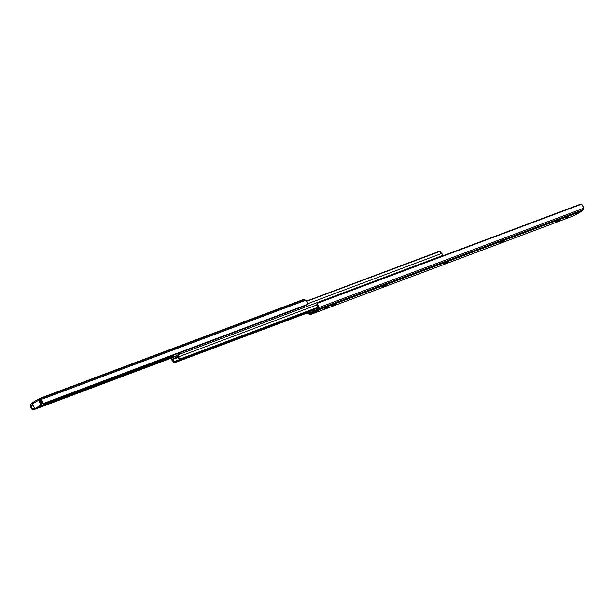 <?xml version="1.0" encoding="UTF-8"?>
<svg xmlns="http://www.w3.org/2000/svg" width="614" height="614" viewBox="0 0 614 614"><rect width="100%" height="100%" fill="white"/><g stroke="black" fill="none" stroke-linecap="round" stroke-linejoin="round"><path stroke-width="0.92" d="M315.696 311.904L313.7 312.649L311.866 312.273L313.34 312.787L314.698 312.058L315.35 310.055L316.724 310.799L319.433 309.778L310.584 314.475L574.236 215.583L581.458 211.331L317.806 310.231L581.458 211.331L583.108 209.881A2.379 1.458 -110.6 0 0 583.123 209.781L318.42 309.065A2.379 1.458 69.4 0 1 317.806 310.231L317.077 310.661L318.42 309.065L583.123 209.781L583.254 208.445A3.078 1.88 -110.6 0 0 582.126 204.823L579.915 204.424L317.561 302.832L579.915 204.424A1.589 0.875 -170.1 0 1 581.159 204.362L317.031 303.439L581.159 204.362L582.686 205.613L583.254 208.445L318.551 307.737L583.254 208.445L583.123 209.781A2.379 1.458 -110.6 0 1 583.108 209.881L581.489 211.316M315.481 308.635A1.719 1.051 69.4 0 1 315.88 308.919L317.653 308.251L315.88 308.919L315.297 308.566M311.981 310.738L314.299 309.863L311.214 310.707A1.719 1.051 69.4 0 1 311.313 310.661A1.719 1.051 69.4 0 1 311.981 310.738L311.981 310.738M314.299 309.84A1.719 1.051 -110.6 0 0 313.67 309.778A1.719 1.051 -110.6 0 0 313.57 309.824L311.421 310.63M324.637 308.435L327.592 307.207L324.637 308.435M448.312 262.048L444.498 263.583L448.312 262.048M386.551 285.211L382.737 286.761L386.551 285.211M565.816 217.97L568.771 216.75L565.816 217.97M560.083 220.127L556.269 221.669L560.083 220.127M504.201 241.087L500.387 242.63L504.201 241.087M336.549 303.968L332.734 305.519L336.549 303.968M308.074 312.411L310.768 311.805L308.443 312.672L309.832 313.554L310.922 312.91L309.832 313.554L308.443 312.672A1.888 1.159 69.4 0 1 308.289 312.587M313.178 311.582L314.238 310.96L313.178 311.582L312.05 310.784L314.291 309.947L312.05 310.784L313.178 311.582M316.494 309.633L317.584 308.995L317.76 307.192L317.584 308.995L316.494 309.633L315.88 308.919L316.494 309.633M574.075 215.66L310.584 314.475A2.379 1.458 69.4 0 1 310.446 314.545A2.379 1.458 69.4 0 1 309.402 314.368L308.374 313.723A3.078 1.88 69.4 0 1 307.43 312.91M317.039 303.347A1.589 0.875 -170.1 0 1 317.561 302.832L317.031 303.439A1.589 0.875 -170.1 0 1 317.039 303.347L316.87 304.329A1.589 0.875 9.9 0 0 316.862 304.475L317.238 305.135A1.888 1.159 69.4 0 1 317.76 307.192L317.415 304.114A3.078 1.88 69.4 0 1 318.551 307.737L318.42 309.065L318.505 306.332L317.415 304.114L317.238 305.135L316.985 304.759L317.146 303.938M317.638 310.469L314.698 312.058L315.335 310.062L317.077 310.661L319.433 309.778L317.054 311.175L317.722 310.07M314.483 308.911L314.238 310.96L314.33 309.349A1.719 1.051 69.4 0 1 314.422 309.034M311.214 310.707L310.922 312.91L310.768 311.927A1.719 1.051 69.4 0 1 311.214 310.707M307.399 312.864L310.323 314.583L311.866 313.432L311.912 312.073L311.313 314.046L313.67 313.163L314.337 312.058M574.236 215.583L581.328 211.454L574.919 215.23M314.33 309.855L313.57 309.824M316.049 311.766L313.67 313.163L314.253 312.457M441.029 256.522A1.335 0.814 -110.6 0 0 440.376 256.383A1.335 0.814 -110.6 0 0 440.299 256.422L177.523 354.992M178.797 356.726L317.047 304.866L178.797 356.726L178.321 355.368L177.362 355.046A1.335 0.814 69.4 0 1 177.438 355.015A1.335 0.814 69.4 0 1 178.359 355.422A1.335 0.814 69.4 0 1 178.797 356.726A1.888 1.159 69.4 0 0 179.019 357.87L178.797 356.726M317.745 307.353L181.13 358.599L179.956 358.668L179.019 357.87L178.697 358.852A3.078 1.88 69.4 0 1 177.999 356.312L178.697 358.852L179.019 357.87L179.956 358.668L181.13 358.599L180.992 359.021L317.707 307.737L180.386 359.305L317.699 307.798L180.386 359.305L178.697 358.852L180.386 359.305L181.13 358.599L317.745 307.353M177.845 356.128L172.427 359.32L178.075 357.202L172.427 359.32L177.845 356.128M172.457 359.566L172.457 359.566A3.078 1.88 69.4 0 1 173.877 361.692L314.337 309.326L173.977 361.976L174.537 362.751L310.768 311.651L174.537 362.751L310.768 311.659L174.537 362.751L172.457 359.566L178.121 357.448L172.457 359.566M174.437 362.728L172.296 360.548A1.335 0.814 69.4 0 1 171.605 359.32A1.335 0.814 69.4 0 1 171.935 358.238L171.605 359.32L172.296 360.548A1.888 1.159 69.4 0 1 172.987 361.423L174.008 362.582M171.935 358.238L177.362 355.046L171.935 358.238M441.259 256.744L440.299 256.422M174.537 362.751L174.13 362.506M440.461 256.36L442.065 255.762A1.335 0.814 -110.6 0 0 442.395 254.68A1.335 0.814 -110.6 0 0 441.704 253.452L307.553 303.769L441.704 253.452L442.364 255.347L440.461 256.36M179.365 352.958A1.335 0.814 69.4 0 1 179.127 354.385L179.357 352.943M439.992 251.418L306.724 301.297L439.547 251.471L440.384 251.602L441.013 252.577A1.888 1.159 -110.6 0 0 441.704 253.452L439.563 251.272M439.163 251.356L306.57 301.09L439.163 251.356M173.209 356.496L173.14 355.299L173.209 356.496M172.971 355.36A3.078 1.88 69.4 0 1 173.056 356.32L172.895 355.022M173.102 357.555A1.335 0.814 69.4 0 1 172.258 355.905L173.232 357.617M440.898 256.445L442.065 255.762L440.898 256.445M439.87 251.494L439.463 251.249M40.148 401.134L41.1 400.773L40.148 401.134M40.248 399.499L38.981 400.082L39.572 399.86L41.169 403.39L40.286 403.728L40.363 405.363L35.397 408.394L34.215 407.65L32.481 403.843L38.69 400.19L40.286 403.728L38.567 399.722L39.91 398.348L303.677 299.417L304.598 299.632A2.379 1.458 -110.6 0 0 303.554 299.455A2.379 1.458 -110.6 0 0 303.416 299.525M32.542 402.669L30.892 404.119L31.575 405.639L32.358 404.603L31.759 403.283L32.358 404.603L32.703 403.928L31.575 405.639L31.874 409.177L30.784 406.959L30.877 404.219A2.379 1.458 69.4 0 1 30.892 404.119L31.529 406.1L33.21 405.47L31.529 406.1A1.888 1.159 69.4 0 0 32.058 408.156L31.874 409.177A3.078 1.88 69.4 0 1 30.746 405.555L30.877 404.219A2.379 1.458 69.4 0 1 30.892 404.119L32.358 402.792M42.005 402.3L42.842 402.723L42.604 401.748L40.915 399.568L305.626 300.277L307.315 302.456L307.269 304.498A1.589 1.044 -62.9 0 1 306.371 305.319L307.553 303.431A3.078 1.88 -110.6 0 0 305.626 300.277L40.915 399.568L39.887 398.916A2.379 1.458 69.4 0 0 39.81 398.87L40.846 400.62A1.888 1.159 69.4 0 1 42.005 402.3L40.493 400.397L40.033 398.363L39.81 398.87A2.379 1.458 69.4 0 1 39.887 398.916L304.598 299.632L39.887 398.916L40.915 399.568A3.078 1.88 69.4 0 1 42.842 402.723L43.149 403.575L44.016 403.728L306.371 305.319L44.016 403.728A1.589 1.044 -62.9 0 1 43.341 403.72A1.589 1.044 -62.9 0 1 43.149 403.575L307.269 304.498L43.149 403.575L42.005 402.3L42.305 403.114A1.589 1.044 117.1 0 0 42.535 403.306L43.341 403.72M32.304 409.492L31.874 409.177L32.304 409.492M32.841 409.638L32.841 409.638A1.589 0.875 9.9 0 0 34.085 409.576L32.841 409.638M172.971 357.478L34.085 409.576L172.971 357.478M172.434 356.765L37.508 407.374L172.434 356.765M34.937 408.333L34.261 408.594L34.085 409.576L34.261 408.594L34.937 408.333M32.918 408.632L34.261 408.594A1.589 0.875 -170.1 0 1 32.918 408.632L32.058 408.156L32.918 408.632L34.514 408.034L32.918 408.632M172.304 356.35L39.657 406.107L172.304 356.35M40.816 402.615L41.982 402.178L40.816 402.615M42.481 403.275L42.051 402.462M305.626 300.277L304.598 299.632L305.626 300.277M38.651 399.192L39.764 398.417M40.125 399.568L38.981 400.082L38.621 399.277L38.981 400.082L39.572 399.86L41.169 403.39L40.286 403.728A1.589 0.975 69.4 0 1 40.094 405.662L41.245 405.033L41.169 403.39A1.589 0.975 -110.6 0 1 40.977 405.332L35.574 408.325A1.589 0.975 69.4 0 1 35.482 408.371A1.589 0.975 69.4 0 1 34.077 407.381L32.481 403.843L38.69 400.19A1.19 0.936 -120.5 0 1 38.621 399.277M38.928 398.87L32.642 402.561L32.481 403.843A1.19 0.936 59.5 0 1 32.412 402.93L32.603 402.584M311.313 310.661L313.67 309.778M310.446 314.545L574.105 215.644M319.242 309.87L316.885 310.753M315.857 311.858L313.501 312.741M440.376 256.383L177.438 355.015M39.895 398.356L303.554 299.455M35.482 408.371L36.356 408.041M32.642 402.554L39.081 398.77"/></g></svg>
